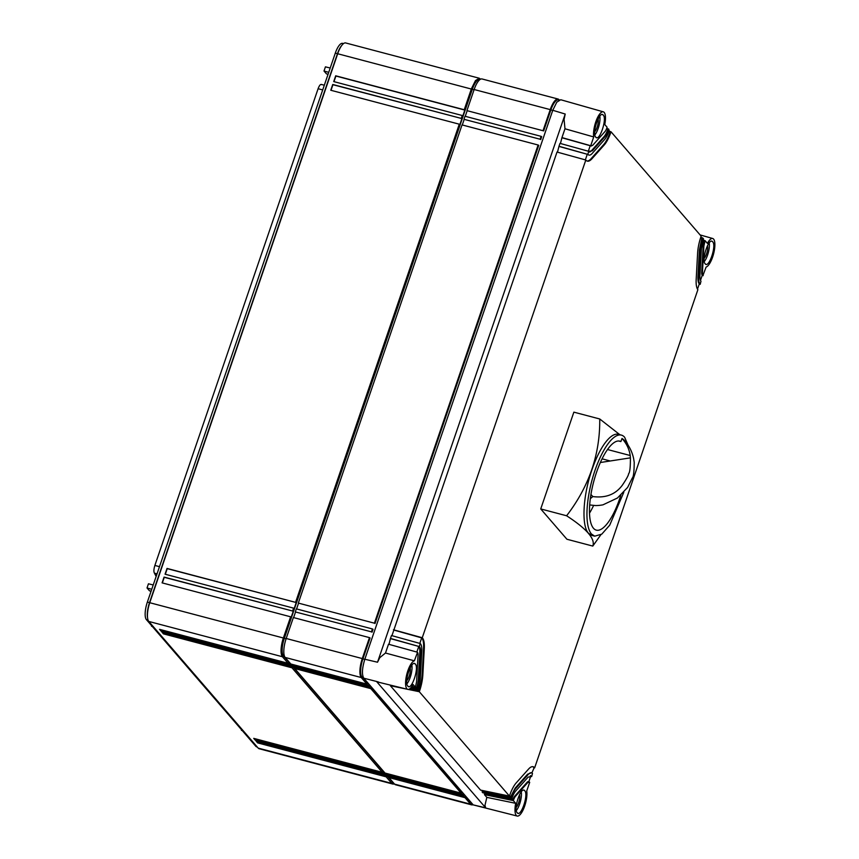 <?xml version="1.0" encoding="UTF-8"?>
<svg xmlns="http://www.w3.org/2000/svg" width="859" height="859" viewBox="0 0 859 859"><rect width="100%" height="100%" fill="white"/><g stroke="black" fill="none" stroke-linecap="round" stroke-linejoin="round"><path stroke-width="1.29" d="M366.922 684.108L290.825 664.007L285.167 657.446A15.602 5.057 104.8 0 1 286.197 638.484L362.294 658.574A15.602 5.057 104.8 0 0 361.252 677.547L366.922 684.108L367.577 683.496L361.907 676.935A14.818 4.8 104.8 0 1 362.895 658.907L362.294 658.574L369.467 637.625L370.068 637.958L362.906 658.874A14.85 4.81 104.8 0 0 362.895 658.907A14.85 4.81 104.8 0 0 361.907 676.935L363.217 677.279M552.777 110.285L565.211 114.043L564.073 119.412L564.986 128.775L593.719 136.935A14.786 4.789 -75.2 0 1 596.286 120.475A14.786 4.789 -75.2 0 1 603.297 111.831L560.702 99.73L556.761 102.21L552.777 110.285L364.828 659.24C362.058 668.281 361.714 674.605 363.797 678.213L473.212 804.894L517.215 816.05A14.786 4.789 -75.2 0 1 516.28 815.438A14.786 4.789 -75.2 0 1 515.69 803.315L513.36 800.609L513.607 799.89A6.249 2.029 104.8 0 1 515.464 796.336L527.823 782.485L529.702 782.302L526.739 790.924A14.786 4.789 -75.2 0 1 524.215 807.31A14.786 4.789 -75.2 0 1 517.215 816.05M369.145 685.299L368.479 685.911L369.263 686.813L369.918 686.201L369.145 685.299L292.64 665.102L291.953 664.308M371.485 688.016L370.83 688.628L461.1 793.136L461.755 792.524L371.485 688.016L294.981 667.808L294.304 667.024M463.323 794.328L462.657 794.951L463.441 795.853L464.096 795.241L463.323 794.328L386.818 774.131L386.131 773.336M472.332 803.874L465.664 797.045L389.159 776.847L388.483 776.053M465.256 116.309L467.178 110.693L543.672 130.901L550.855 109.92A14.85 4.81 104.8 0 1 550.866 109.909A14.85 4.81 104.8 0 1 558.35 99.923L558.941 100.084M540.708 139.566L541.696 136.678L541.095 136.345L540.107 139.233L464.204 119.358L540.107 139.233M462.282 124.984L464.204 119.358M375.018 623.516L538.733 145.343L538.121 145.01L374.406 623.183L298.32 603.082L374.406 623.183M296.591 608.934L298.513 603.308M372.044 632.181L373.042 629.293L372.43 628.96L371.442 631.848L295.55 611.984L371.442 631.848M293.617 617.6L295.55 611.984M713.604 239.103A14.786 4.789 -75.2 0 1 713.496 254.178A14.786 4.789 -75.2 0 1 706.109 267.052L702.952 275.449A6.249 2.029 104.8 0 1 702.437 272.486L703.886 246.007L705.067 240.67L707.408 243.376A14.786 4.789 -75.2 0 1 712.723 238.501A14.786 4.789 -75.2 0 1 713.604 239.103M473.212 804.894L485.657 807.825L376.5 681.445L363.797 678.213M406.865 688.768A14.786 4.789 -75.2 0 1 406.962 673.681A14.786 4.789 -75.2 0 1 414.36 660.818L417.506 652.411A6.249 2.029 104.8 0 1 418.032 655.385L416.583 681.853L415.391 687.189L413.061 684.494A14.786 4.789 -75.2 0 1 407.8 689.369A14.786 4.789 -75.2 0 1 406.865 688.768M417.313 652.185L388.504 644.218L385.487 653.033L414.36 660.818M385.487 653.033L379.785 657.661L377.52 662.225L364.828 659.24M565.211 114.043L377.52 662.225M603.297 111.831A14.786 4.789 -75.2 0 1 604.188 112.422A14.786 4.789 104.8 0 1 604.768 124.555L607.109 127.25L606.862 127.98A6.249 2.029 104.8 0 1 605.004 131.534L592.646 145.375L590.96 145.794L561.958 137.59L560.455 143.507M472.375 804.239A14.818 4.8 104.8 0 1 471.333 803.605A14.85 4.81 104.8 0 0 472.235 804.207L472.729 804.335M465.664 797.045L464.998 797.657L470.668 804.217A15.602 5.057 104.8 0 0 471.634 804.862A15.602 5.057 104.8 0 0 473.03 804.679M464.998 797.657L388.912 777.567L389.159 776.847M543.672 130.901L467.178 110.693M466.974 110.467L474.147 89.519L550.243 109.619L543.071 130.557M559.273 99.902L559.091 99.687A15.602 5.057 104.8 0 0 558.135 99.053L482.039 78.964A15.602 5.057 104.8 0 0 474.147 89.519M471.333 803.605L470.668 804.217L394.582 784.127A15.602 5.057 104.8 0 0 395.537 784.761L471.634 804.862M394.582 784.127L388.912 777.567M463.441 795.853L387.355 775.752L386.818 774.131M461.1 793.136L385.004 773.046L294.734 668.538L294.981 667.808M369.263 686.813L293.177 666.724L292.64 665.102M286.197 638.484L293.37 617.535L369.467 637.625M295.346 611.758L296.344 608.87L372.43 628.96M298.32 603.082L462.035 124.909L538.121 145.01M464.01 119.133L464.998 116.244L541.095 136.345M462.657 794.951L386.571 774.85M370.83 688.628L294.734 668.538M368.479 685.911L292.393 665.822M558.479 99.955A14.818 4.8 104.8 0 0 550.866 109.909M558.135 99.053A15.602 5.057 104.8 0 0 550.243 109.619L550.844 109.952M705.153 263.788C701.073 260.03 709.072 236.665 712.68 241.787C716.76 245.556 708.75 268.921 705.153 263.788L705.862 264.271M711.928 241.293L712.68 241.787M702.19 275.438L703.156 275.675M484.208 793.082L484.916 793.899L484.444 794.618L486.838 797.377L515.69 803.315M486.838 797.377L484.97 805.323L485.657 807.814M517.193 812.754C513.124 808.985 521.123 785.62 524.731 790.742C528.8 794.511 520.801 817.875 517.193 812.754L517.913 813.237M523.979 790.259L524.731 790.742M482.103 791.901L482.887 792.803L511.792 798.795L512.039 798.075A12.477 4.037 104.8 0 1 515.754 790.967L528.113 777.116L531.678 776.525L532.473 773.401A15.602 5.057 104.8 0 0 531.506 772.767A15.602 5.057 104.8 0 0 528.264 774.442L515.905 788.283A15.602 5.057 104.8 0 0 511.266 797.173L511.019 797.893L482.103 791.901L482.565 791.182L481.867 790.366M390.727 685.203L390.394 685.729L480.535 790.097L509.451 796.089L419.299 691.72L408.218 689.423M378.454 681.992L376.5 681.445L378.454 681.992M407.778 686.073C403.709 682.314 411.708 658.939 415.316 664.071C419.385 667.83 411.386 691.205 407.778 686.073L408.487 686.556M414.564 663.577L415.316 664.071M388.977 644.347L390.48 638.43L419.482 646.634A12.477 4.037 104.8 0 1 420.534 652.572L419.085 679.05L417.206 688.284L416.959 689.004L410.892 687.748M419.289 646.408L420.276 643.52L391.479 635.542L390.48 638.43M391.94 635.671L557.019 152.043L585.817 160.01L422.252 637.743L393.454 629.765M557.48 152.172L558.994 146.266L587.996 154.459A15.602 5.057 104.8 0 0 588.952 155.092A15.602 5.057 104.8 0 0 592.205 153.428L604.564 139.577A15.602 5.057 104.8 0 0 609.203 130.686L608.666 129.065L608.419 129.784A12.477 4.037 104.8 0 1 604.704 136.892L592.356 150.744L588.791 151.345L587.803 154.233M588.791 151.345L559.982 143.367L558.994 146.266M564.986 128.775L561.958 137.59M593.719 136.935L590.767 145.568M591.346 146.041L562.377 137.891M595.727 137.118C591.658 133.349 599.657 109.984 603.265 115.106C607.334 118.875 599.335 142.24 595.727 137.118L596.447 137.59M602.513 114.623L603.265 115.106M393.647 783.054A14.431 4.671 -75.2 0 1 392.81 782.474L283.395 655.804A14.431 4.671 -75.2 0 1 284.35 638.258L472.31 89.293A14.431 4.671 -75.2 0 1 479.601 79.533L479.891 79.608M702.437 272.486L701.717 272.292L703.167 245.824A6.238 2.019 104.8 0 1 704.112 241.207L703.102 240.048L705.067 240.67M701.717 272.292A6.238 2.019 104.8 0 0 702.243 275.267L702.963 275.449M704.283 261.565A11.801 3.823 104.8 0 0 709.223 242.872M533.675 767.613L534.298 767.452A21.84 7.076 104.8 0 0 533.095 766.733A21.84 7.076 104.8 0 0 528.553 769.073L516.195 782.914A21.851 7.076 104.8 0 0 509.892 794.8L509.451 796.089M531.861 772.907L534.298 767.452M530.712 776.278L531.678 776.525M528.833 781.744L530.765 776.106A12.477 4.037 104.8 0 0 530.336 775.741M700.482 280.399L702.243 275.267M700.182 284.35L700.976 281.237A12.477 4.037 104.8 0 1 699.924 275.288L701.374 248.82L703.51 238.866L702.726 237.954L700.128 250.216L698.678 276.695A15.602 5.057 104.8 0 0 699.988 284.125L699.215 284.104M697.487 289.15L699.28 283.932L699.988 284.125M587.008 161.009A21.84 7.076 104.8 0 0 591.196 158.604L603.555 144.763A21.84 7.076 104.8 0 0 610.051 132.307L609.042 131.148L611.017 131.781L701.159 236.15L700.719 237.438A21.851 7.076 104.8 0 0 697.615 253.029L696.177 279.497A21.851 7.076 104.8 0 0 697.862 289.719L534.642 767.849M484.444 794.618L513.36 800.609M529.09 781.808L528.403 781.626A6.238 2.019 104.8 0 0 527.104 782.302L527.823 782.485M515.464 796.336L514.745 796.143L527.104 782.302M514.745 796.143A6.238 2.019 104.8 0 0 512.898 799.697L484.916 793.899M516.334 810.531A11.801 3.823 104.8 0 0 521.273 791.826M511.889 798.537L513.607 799.89M511.792 798.795L511.019 797.893M509.537 795.821L510.547 796.98L482.565 791.182M390.394 685.729L406.715 689.111M417.828 689.637L418.838 690.808L409.625 688.897M419.815 643.391L421.737 637.775A21.84 7.076 104.8 0 1 423.584 648.18L422.134 674.648A21.84 7.076 104.8 0 1 418.838 690.808L419.74 690.432L419.299 691.72M410.291 688.36L417.742 689.906L417.989 689.186A15.602 5.057 104.8 0 0 420.341 677.644L421.79 651.176A15.602 5.057 104.8 0 0 420.47 643.745L420.276 643.52M417.742 689.906L416.959 689.004M415.488 686.932L416.486 688.091L411.45 687.05M411.88 686.459L415.391 687.189M406.919 683.85A11.801 3.823 104.8 0 0 411.858 665.156M416.851 652.056L418.773 646.44L390.899 638.731M419.74 690.421A21.851 7.076 104.8 0 0 422.843 674.841L424.292 648.362A21.851 7.076 104.8 0 0 422.607 638.151L393.862 630.066M591.196 158.604L591.915 158.786A21.851 7.076 104.8 0 1 587.363 161.127A21.851 7.076 104.8 0 1 586.171 160.408L585.817 160.01M585.355 159.881L587.277 154.266L559.402 146.556M588.329 151.216L590.251 145.6A6.238 2.019 104.8 0 0 590.638 145.858L591.314 146.041M594.868 134.895A11.801 3.823 104.8 0 0 599.807 116.19M608.666 129.065L606.701 128.431L608.419 129.784M591.915 158.786L604.264 144.946A21.851 7.076 104.8 0 0 610.566 133.07L610.051 132.307M610.566 133.07L611.017 131.781M700.761 237.331L702.479 238.684M700.761 237.32L702.726 237.954M394.302 783.805A15.602 5.057 -75.2 0 1 392.788 784.042A15.602 5.057 -75.2 0 1 391.822 783.397L386.153 776.837L386.818 776.225L385.251 774.421L384.596 775.033L383.812 774.12L384.478 773.508L382.91 771.704L382.255 772.316L291.985 667.808L292.64 667.196L291.072 665.381L290.417 665.993L289.633 665.091L290.299 664.479L288.731 662.665L288.076 663.288L282.407 656.727A15.602 5.057 -75.2 0 1 283.449 637.754L290.621 616.805L162.093 582.864L164.069 577.087L292.597 611.028L293.585 608.14L165.057 574.199L167.043 568.422L295.56 602.363L459.275 124.19L330.758 90.249L332.734 84.472L461.262 118.413L462.249 115.514L333.721 81.584L335.697 75.796L464.225 109.737L471.398 88.788L475.478 80.574L479.29 78.233L480.535 79.2M333.968 81.648L335.89 76.021L464.826 110.07L462.851 115.858L462.249 115.514M331.005 90.313L332.927 84.697L461.262 118.413M461.863 118.746L459.887 124.523L459.275 124.19M165.315 574.263L167.237 568.647L295.56 602.363M296.172 602.696L294.197 608.473L293.585 608.14M162.34 582.928L164.262 577.312L292.597 611.028M293.198 611.361L291.222 617.138L290.621 616.805M464.826 110.07L464.225 109.737M704.133 258.398A7.667 2.48 104.8 0 0 707.032 252.299A7.667 2.48 104.8 0 0 707.526 245.545M533.74 767.441A21.84 7.076 104.8 0 0 532.741 766.668M566.596 515.765C586.783 528.897 595.512 539.001 592.785 546.077L566.919 539.248L540.73 508.936L573.866 412.148L599.743 418.977C600.151 454.261 589.102 486.527 566.596 515.765L540.73 508.936M511.266 797.173L510.547 796.98L515.185 788.09L527.544 774.249L531.506 772.767M530.712 775.784L531.485 776.3L530.765 776.106M701.76 238.491L699.409 250.033L697.959 276.501A15.602 5.057 104.8 0 0 699.28 283.932M516.184 807.363A7.667 2.48 104.8 0 0 519.083 801.254A7.667 2.48 104.8 0 0 519.577 794.511M417.206 688.284L416.486 688.091A12.477 4.037 104.8 0 0 418.376 678.857L419.826 652.389A12.477 4.037 104.8 0 0 418.773 646.44L419.482 646.634M406.769 680.682A7.667 2.48 104.8 0 0 409.668 674.573A7.667 2.48 104.8 0 0 410.162 667.83M588.952 155.092L587.996 154.459M589.757 152.075L588.984 151.571M589.414 151.936A12.477 4.037 104.8 0 0 591.636 150.55L603.995 136.71A12.477 4.037 104.8 0 0 607.71 129.602M594.718 131.728A7.667 2.48 104.8 0 0 597.617 125.618A7.667 2.48 104.8 0 0 598.111 118.875M392.788 784.042L259.171 748.747A15.602 5.057 -75.2 0 1 258.205 748.114L148.79 621.444A15.602 5.057 -75.2 0 1 147.63 618.373A15.602 5.057 -75.2 0 1 149.831 602.47L337.78 53.505A15.602 5.057 -75.2 0 1 342 45.119A15.602 5.057 -75.2 0 1 345.672 42.95L479.29 78.233M290.299 664.479L161.363 630.431L160.676 629.636M161.363 630.431L161.116 631.15L159.549 629.346L288.076 663.288M289.633 665.091L161.116 631.15M386.153 776.837L257.636 742.895L256.068 741.092L384.596 775.033M383.812 774.12L255.284 740.19L253.727 738.375L382.255 772.316M291.985 667.808L163.457 633.867L161.889 632.052L290.417 665.993M292.64 667.196L163.704 633.147L163.017 632.353M163.704 633.147L163.457 633.867M384.478 773.508L255.531 739.459L254.855 738.676M255.531 739.459L255.284 740.19M386.818 776.225L257.883 742.176L257.195 741.392M257.883 742.176L257.636 742.895M619.854 434.708L599.743 418.977M592.785 546.077L600.828 534.792M342 45.119L341.356 45.924A14.431 4.671 104.8 0 0 337.458 53.688L149.509 602.642A14.431 4.671 104.8 0 0 147.469 617.353L147.63 618.373M257.281 747.04L256.712 746.89A14.431 4.671 -75.2 0 1 255.821 746.299L146.406 619.629A14.431 4.671 -75.2 0 1 147.361 602.084L335.311 53.118A14.431 4.671 -75.2 0 1 342.612 43.358L343.514 43.594M628.079 445.177L624.633 437.252A52.259 16.933 104.8 0 0 621.411 435.116L618.416 434.321A52.259 16.933 -75.2 0 0 591.98 469.69C582.939 495.342 581.275 525.815 588.501 533.246L591.722 535.382L594.718 536.166L601.772 534.148L609.718 525.16L623.806 492.271M621.411 435.116A52.259 16.933 104.8 0 0 593.247 475.843A52.259 16.933 104.8 0 0 591.497 534.04L594.718 536.166M328.739 72.339L324.004 71.018L326.441 73.842L328.063 74.314M330.221 68.011L325.432 66.852L324.004 71.018M151.742 589.285L147.018 587.964L148.435 583.798L153.224 584.958M151.077 591.25L149.455 590.788L147.018 587.964M151.077 625.03L242.388 730.741M321.696 84.676C320.611 83.903 319.408 85.256 318.098 88.713L154.878 565.447C153.75 569.12 153.6 571.697 154.448 573.168L156.145 576.443M620.81 495.256A46.021 14.904 -75.2 0 1 596.318 530.143A46.021 14.904 -75.2 0 1 593.472 528.264A46.021 14.904 -75.2 0 1 595.019 477.013A46.021 14.904 -75.2 0 1 619.811 441.15A46.021 14.904 -75.2 0 1 620.874 441.569L622.013 438.477L623.774 439.754M618.684 440.989L620.874 441.569M622.013 438.477C626.512 443.394 629.239 449.074 630.205 455.517L630.409 457.858L600.344 462.518M590.316 498.682L592.839 496.566C605.756 498.241 615.624 494.408 622.421 485.077C626.501 479.032 628.563 475.231 628.627 473.663C629.84 472.633 630.442 467.36 630.409 457.858M589.682 504.952L595.631 505.564A38.999 38.999 0 0 0 602.997 504.824L617.46 498.005L627.628 487.407L632.342 477.958C633.523 476.885 634.146 471.655 634.21 462.26L633.598 458.438A38.999 38.999 0 0 0 623.57 439.529M589.51 513.134A46.021 14.904 104.8 0 0 593.601 505.5M590.928 494.494L592.839 496.566M362.906 658.874L364.785 659.379M552.734 110.414L550.855 109.92M361.907 676.935L361.252 677.547L285.167 657.446M286.122 638.72L284.35 638.258M284.415 656.072L283.395 655.804L282.407 656.727L148.79 621.444M474.071 89.765L335.311 53.118M393.261 782.592L391.822 783.397L258.205 748.114M704.112 241.207L704.82 241.39M703.167 245.824L703.886 246.007M284.361 638.258L147.361 602.084M527.544 774.249L528.264 774.442M697.959 276.501L698.678 276.695M515.185 788.09L515.905 788.283M422.134 674.648L422.843 674.841M418.376 678.857L419.085 679.05M419.826 652.389L420.534 652.572M423.584 648.18L424.292 648.362M591.636 150.55L592.356 150.744M603.995 136.71L604.704 136.892M603.555 144.763L604.264 144.946M699.409 250.033L700.128 250.216M148.038 620.058L146.406 619.629M256.884 746.589L255.821 746.299M241.422 730.333L242.206 730.547M318.098 88.713L322.716 89.937M154.878 565.447L159.495 566.661M154.448 573.168L157.036 573.844M155.823 574.746L156.649 574.961M151.549 626.275L152.333 626.49M607.506 449.525L630.205 455.517M602.073 458.824L609.557 460.8M712.723 238.501L700.106 234.926M407.8 689.369L377.434 681.949M321.309 84.418L324.326 85.213"/></g></svg>
